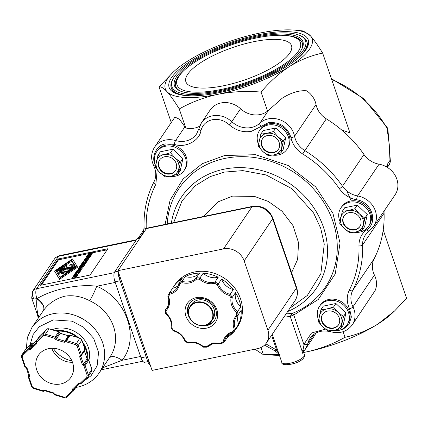 <?xml version="1.0" encoding="UTF-8"?>
<svg xmlns="http://www.w3.org/2000/svg" width="428" height="428" viewBox="0 0 428 428"><rect width="100%" height="100%" fill="white"/><g stroke="black" fill="none" stroke-linecap="round" stroke-linejoin="round"><path stroke-width="0.64" d="M387.399 167.423L389.362 164.523L390.379 161.276L389.972 160.425L389.245 144.231L387.067 128.459A5.917 1.402 -29.2 0 0 387.265 127.667L387.945 129.663M331.7 79.517A101.441 89.233 34.1 0 1 387.067 128.459L387.929 129.55L390.379 161.196M334.439 330.801L342.812 329.517L348.874 324.563L351.377 317.025L349.612 308.893C346.562 302.355 346.471 296.106 349.334 290.157C356.257 276.531 359.466 261.776 358.958 245.897C358.878 239.054 361.51 233.629 366.844 229.633C378.561 222.298 371.483 201.631 356.626 199.774C349.435 198.362 343.684 194.67 339.377 188.7C329.656 174.72 317.437 163.148 302.714 153.989C296.422 149.928 292.506 144.466 290.97 137.618C287.402 126.699 279.896 121.723 268.463 122.686L251.461 131.316C243.27 132.712 235.828 130.508 229.146 124.698L231.789 121.691L240.547 108.755A20.908 18.393 -145.9 0 0 210.121 110.049L201.369 122.986A20.908 18.393 34.1 0 1 212.245 115.892A20.908 18.393 34.1 0 1 231.789 121.691A20.908 18.393 34.1 0 0 251.338 127.485A20.908 18.393 34.1 0 0 259.839 123.173A2.959 1.38 47 0 0 261.166 126.388M165.101 224.395L170.071 200.218L183.077 178.979L202.294 163.683L224.62 155.508L255.527 154.701L288.21 165.518L315.666 186.859L332.973 213.444L340.041 243.061L335.231 273.947L318.293 299.445L293.79 315.029A2.959 1.204 68.6 0 0 292.233 313.419A88.27 77.65 -145.9 0 0 330.309 214.701A88.27 77.65 -145.9 0 0 225.01 158.397A88.27 77.65 -145.9 0 0 167.241 223.951M325.424 329.169L311.531 332.968L304.206 343.935L303.045 349.831L303.762 351.377L303.147 352.014A11.936 3.692 -18.9 0 1 302.799 352.677A11.936 3.692 -18.9 0 1 301.986 353.619L302.216 351.442L290.323 316.715A2.959 0.915 161.1 0 1 292.351 315.457A2.959 0.915 161.1 0 1 293.79 315.029L303.982 344.791L307.518 344.652L305.175 349.462L303.81 351.318M284.781 315.8L290.323 316.715L291.345 313.959L292.233 313.419L286.535 313.2M283.379 140.962L280.763 152.994L283.17 149.436L285.786 137.404L283.379 140.962A20.672 6.399 161.1 0 1 281.298 141.887A11.936 10.497 34.1 0 1 281.678 147.558A11.936 10.497 34.1 0 1 274.075 154.872L268.174 155.594L262.797 151.453L258.207 146.157L260.823 134.119L266.724 133.402L273.412 131.524L278.002 136.821L283.379 140.962M180.488 162.191L177.871 174.228L180.279 170.67L182.895 158.633L180.488 162.191A20.672 6.399 161.1 0 1 178.412 163.116A11.936 10.497 34.1 0 1 178.786 168.787A11.936 10.497 34.1 0 1 171.184 176.101L165.283 176.823L159.906 172.682L155.316 167.385L157.932 155.348L163.833 154.631L170.521 152.753L175.111 158.05L180.488 162.191M343.481 316.511L340.865 328.544L343.272 324.986L345.888 312.954L343.481 316.511A20.672 6.399 161.1 0 1 341.405 317.437A11.936 10.497 34.1 0 1 341.779 323.108A11.936 10.497 34.1 0 1 334.182 330.421L328.281 331.138L322.905 327.003L318.309 321.701L320.925 309.669L326.826 308.946L333.514 307.069L338.104 312.37L343.481 316.511M364.875 218.12L362.259 230.157L364.667 226.599L367.283 214.562L364.875 218.12A20.672 6.399 161.1 0 1 362.8 219.045A11.936 10.497 34.1 0 1 363.174 224.716A11.936 10.497 34.1 0 1 355.572 232.035L349.671 232.752L344.299 228.611L339.704 223.314L342.32 211.277L348.221 210.56L354.908 208.682L359.499 213.979L364.875 218.12M31.688 298.059A7.64 2.365 -18.9 0 0 33.973 298.921A7.64 2.365 -18.9 0 0 36.878 298.594L37.166 298.535C42.832 303.072 44.988 306.978 43.64 310.252A40.574 35.695 -145.9 0 0 43.474 310.477C44.822 307.208 42.65 303.324 36.958 298.824C36.359 303.516 36.674 308.722 37.899 314.425L37.065 313.761L31.688 298.059L32.587 291.308A7.64 6.72 34.1 0 1 33.689 290.082A7.64 6.72 34.1 0 1 36.562 288.713A7.64 2.761 78.3 0 0 36.878 298.594L37.166 298.535C52.767 289.114 78.351 283.828 96.749 286.241L115.202 282.432M55.629 257.667A7.64 6.72 -145.9 0 0 54.527 258.887L55.629 257.592A7.64 0.476 46.9 0 0 55.629 257.667A7.64 6.72 -145.9 0 1 58.497 256.297L36.562 288.713L114.303 272.673M184.912 341.309L184.901 341.298C182.82 335.9 178.893 332.401 173.121 330.796L171.04 327.618L171.756 327.923L173.426 330.325C179.209 332.048 183.211 335.616 185.431 341.041L184.939 341.196L185.431 341.041L188.197 342.421C193.724 341.303 198.79 342.7 203.386 346.61L203.316 347.087M184.907 341.314L188.181 343.09L188.673 342.978C193.991 341.886 198.843 343.283 203.236 347.167L206.992 347.167A14.894 13.102 34.1 0 1 213.139 343.47M203.386 346.61L206.243 346.675L212.775 342.94L220.805 343.149L221.116 343.786L213.256 343.491L206.975 347.188M220.805 343.149L223.138 341.833C224.251 336.542 227.493 333.134 232.869 331.614L233.929 331.984L237.16 327.206A37.712 33.175 34.1 0 1 236.112 328.875A37.712 33.175 34.1 0 1 234.956 330.47M233.57 332.117A37.712 33.175 34.1 0 1 227.487 337.248L224.251 342.026A14.894 13.102 34.1 0 1 226.155 337.045L233.929 331.984A37.712 33.175 34.1 0 0 235.454 328.977A14.894 13.102 34.1 0 1 236.374 316.907A14.894 13.102 34.1 0 1 237.888 315.099M33.186 343.074L33.106 343.042A0.952 0.84 -145.9 0 0 32.111 343.176A0.952 0.444 -133.9 0 1 32.143 343.144A0.952 0.444 -133.9 0 1 32.207 343.096M68.368 335.83L68.239 335.798A0.952 0.84 -145.9 0 0 69.186 335.531A0.952 0.455 -142.9 0 1 69.192 335.52A0.952 0.455 -142.9 0 1 69.208 335.504M60.246 333.375L56.528 338.639L64.649 341.1A0.952 0.84 34.1 0 0 65.596 340.832A0.952 0.455 37.1 0 0 66.073 341.747A0.952 0.385 76 0 1 65.933 340.87A0.952 0.385 -104 0 1 66.03 340.549A0.952 0.84 34.1 0 0 65.596 340.832L69.186 335.531A0.952 0.84 34.1 0 1 70.139 335.263L79.865 338.104L70.229 335.183L66.549 340.565L66.11 341.774L75.745 344.695L79.769 338.184A2.862 2.52 -145.9 0 1 81.839 340.148L84.937 349.195A0.952 0.294 -18.9 0 0 84.969 349.061A0.952 0.294 -18.9 0 0 84.867 348.981M43.137 390.817A0.952 0.332 -105.2 0 0 43.522 391.331A0.952 0.332 74.8 0 0 43.597 391.331L44.111 390.989A0.952 0.455 -142.9 0 1 44.111 390.989A0.952 0.455 -142.9 0 1 43.137 390.817A0.952 0.455 -142.9 0 1 43.094 390.785L33.593 387.907L33.571 388.442L43.073 391.326L43.094 390.785L44.993 390.25L44.972 390.791L53.356 393.332L53.377 392.797L44.993 390.25M43.169 391.245L43.597 391.331A0.952 0.332 74.8 0 0 43.688 391.262A0.952 0.84 34.1 0 0 44.095 391.005M80.325 383.504L80.378 383.097A0.952 0.444 46.1 0 0 81.293 383.408A0.952 0.444 46.1 0 0 81.32 383.37L87.665 377.271M34.165 342.844A0.952 0.444 46.1 0 0 34.133 342.876A0.952 0.444 46.1 0 0 34.101 342.908L30.516 348.21A0.952 0.84 34.1 0 1 29.521 348.344L28.96 349.51A0.952 0.444 -133.9 0 1 28.526 348.478A0.952 0.84 34.1 0 1 29.521 348.344L33.106 343.042A0.952 0.84 -145.9 0 0 33.705 343.112A0.952 0.342 -101.7 0 1 33.807 343.037A0.952 0.342 -101.7 0 1 33.898 343.047M223.828 85.712A55.822 17.275 161.1 0 1 185.955 81.973A55.822 17.275 161.1 0 1 253.585 41.735A55.822 17.275 161.1 0 1 291.57 45.812A55.822 17.275 161.1 0 1 223.828 85.712M298.263 51.435A65.211 20.186 161.1 0 1 223.058 89.045A65.211 20.186 161.1 0 1 178.241 77.479A65.211 20.186 161.1 0 1 179.15 76.013A65.211 20.186 161.1 0 1 233.961 44.025A65.211 20.186 161.1 0 1 294.913 37.536A65.211 20.186 161.1 0 1 298.263 51.435M178.241 77.479L177.181 79.389A66.928 20.715 -18.9 0 0 175.806 86.6M180.766 91.218A66.928 20.715 161.1 0 1 175.678 86.263A66.928 20.715 161.1 0 1 177.877 77.195A66.928 20.715 161.1 0 1 184.329 70.155M285.615 35.481A66.928 20.715 161.1 0 1 302.318 42.902A66.928 20.715 161.1 0 1 301.339 49.937M302.425 43.249A66.928 20.715 -18.9 0 0 296.92 38.392L294.913 37.536M176.711 76.516A67.881 21.009 161.1 0 1 254.997 37.364A67.881 21.009 161.1 0 1 301.644 49.402A67.881 21.009 161.1 0 1 300.702 50.932A67.881 21.009 161.1 0 1 243.644 84.23A67.881 21.009 161.1 0 1 180.193 90.987A67.881 21.009 161.1 0 1 176.711 76.516M303.233 50.413A70.652 21.871 161.1 0 1 221.752 91.159A70.652 21.871 161.1 0 1 173.196 78.629A70.652 21.871 161.1 0 1 174.18 77.04A70.652 21.871 161.1 0 1 233.565 42.377A70.652 21.871 161.1 0 1 299.6 35.353A70.652 21.871 161.1 0 1 303.233 50.413M173.196 78.629L172.607 79.688A71.604 22.165 -18.9 0 0 171.254 87.777A71.604 22.165 -18.9 0 0 191.493 95.824M295.689 60.15A71.604 22.165 -18.9 0 0 304.394 51.093A71.604 22.165 -18.9 0 0 306.748 41.388A71.604 22.165 -18.9 0 0 300.718 35.824L299.6 35.353M171.254 87.777L171.548 88.639A71.604 22.165 -18.9 0 0 176.513 93.705M171.564 77.575A73.514 22.754 161.1 0 1 256.345 35.182A73.514 22.754 161.1 0 1 306.871 48.214A73.514 22.754 161.1 0 1 305.843 49.873A73.514 22.754 161.1 0 1 244.056 85.932A73.514 22.754 161.1 0 1 175.341 93.251A73.514 22.754 161.1 0 1 171.564 77.575M306.223 49.295A71.604 22.165 -18.9 0 0 307.042 42.249L306.748 41.388M155.578 165.55C150.554 157.541 156.455 144.766 165.572 143.915L174.271 144.316C185.094 148.382 199.571 140.898 200.983 130.508A2.959 1.332 -166.9 0 1 198.892 128.673L196.596 133.932A20.908 18.393 34.1 0 1 185.72 141.026A20.908 18.393 34.1 0 1 175.587 140.555A20.908 18.393 34.1 0 0 165.449 140.09A20.908 18.393 34.1 0 0 154.572 147.179L174.934 117.085L179.53 119.273L185.816 128.1M199.678 126.169A20.908 18.393 34.1 0 1 194.478 128.09A20.908 18.393 34.1 0 1 185.773 127.983L179.257 108.953C191.225 102.212 204.151 97.322 218.029 94.283A77.575 24.011 161.1 0 1 167.011 91.662A77.575 24.011 161.1 0 1 173.704 71.669A77.575 24.011 161.1 0 1 187.689 61.102A77.575 24.011 161.1 0 1 259.384 33.165A77.575 24.011 161.1 0 1 294.935 30.163A77.575 24.011 161.1 0 1 310.402 35.786A77.575 24.011 161.1 0 1 289.724 66.345A77.575 24.011 161.1 0 1 218.029 94.283C232.019 91.571 246.368 90.838 261.064 92.073C269.736 81.732 279.291 73.151 289.724 66.345C300.269 59.867 311.242 55.447 322.648 53.077C317.983 45.486 313.901 39.718 310.402 35.786L303.249 30.96L294.935 30.163M267.976 110.782L282.421 98.044C291.313 92.566 299.423 90.158 306.748 90.816A20.908 18.393 -145.9 0 1 316.035 104.507A20.908 18.393 34.1 0 0 326.323 118.85L304.848 150.592A20.908 18.393 34.1 0 1 294.555 136.248L316.035 104.507M258.459 144.247A16.612 14.611 34.1 0 1 258.031 143.129A16.612 14.611 34.1 0 1 259.443 130.69A16.612 14.611 34.1 0 1 274.894 125.115A16.612 14.611 34.1 0 1 288.37 136.869A16.612 14.611 34.1 0 1 286.958 149.313A16.612 14.611 34.1 0 1 272.818 155.113M259.443 130.69L260.229 129.524A16.612 14.611 34.1 0 1 275.68 123.949A16.612 14.611 34.1 0 1 289.162 135.703A16.612 14.611 34.1 0 1 287.75 148.147L286.958 149.313M155.567 165.476A16.612 14.611 34.1 0 1 155.139 164.363A16.612 14.611 34.1 0 1 156.552 151.919A16.612 14.611 34.1 0 1 172.002 146.344A16.612 14.611 34.1 0 1 185.479 158.098A16.612 14.611 34.1 0 1 184.067 170.542A16.612 14.611 34.1 0 1 169.927 176.341M156.552 151.919L157.338 150.752A16.612 14.611 34.1 0 1 172.789 145.178A16.612 14.611 34.1 0 1 186.271 156.932A16.612 14.611 34.1 0 1 184.859 169.376L184.067 170.542M318.56 319.796A16.612 14.611 34.1 0 1 318.132 318.678A16.612 14.611 34.1 0 1 319.545 306.239A16.612 14.611 34.1 0 1 334.996 300.665A16.612 14.611 34.1 0 1 348.478 312.419A16.612 14.611 34.1 0 1 347.06 324.857A16.612 14.611 34.1 0 1 332.92 330.662M319.545 306.239L320.331 305.073A16.612 14.611 34.1 0 1 335.782 299.498A16.612 14.611 34.1 0 1 349.264 311.252A16.612 14.611 34.1 0 1 347.852 323.691L347.06 324.857M339.955 221.404A16.612 14.611 34.1 0 1 339.527 220.292A16.612 14.611 34.1 0 1 340.939 207.848A16.612 14.611 34.1 0 1 356.39 202.273A16.612 14.611 34.1 0 1 369.867 214.027A16.612 14.611 34.1 0 1 368.455 226.471A16.612 14.611 34.1 0 1 354.314 232.276M340.939 207.848L341.726 206.681A16.612 14.611 34.1 0 1 357.177 201.107A16.612 14.611 34.1 0 1 370.659 212.866A16.612 14.611 34.1 0 1 369.246 225.305L368.455 226.471M262.637 138.581A9.55 8.399 -145.9 0 0 261.963 145.525A9.55 8.399 -145.9 0 0 269.57 152.25A9.55 8.399 -145.9 0 0 278.446 149.281M279.12 142.337A9.55 8.399 -145.9 0 0 271.373 135.58A9.55 8.399 -145.9 0 0 262.492 138.784A9.55 8.399 -145.9 0 0 261.679 145.937A9.55 8.399 -145.9 0 0 269.431 152.694A9.55 8.399 -145.9 0 0 278.307 149.49A9.55 8.399 -145.9 0 0 279.12 142.337M159.746 159.81A9.55 8.399 -145.9 0 0 159.072 166.754A9.55 8.399 -145.9 0 0 166.679 173.479A9.55 8.399 -145.9 0 0 175.555 170.51M176.229 163.566A9.55 8.399 -145.9 0 0 168.482 156.814A9.55 8.399 -145.9 0 0 159.601 160.019A9.55 8.399 -145.9 0 0 158.788 167.166A9.55 8.399 -145.9 0 0 166.54 173.923A9.55 8.399 -145.9 0 0 175.416 170.719A9.55 8.399 -145.9 0 0 176.229 163.566M322.739 314.131A9.55 8.399 -145.9 0 0 322.065 321.07A9.55 8.399 -145.9 0 0 329.678 327.795A9.55 8.399 -145.9 0 0 338.548 324.825M339.222 317.886A9.55 8.399 -145.9 0 0 331.475 311.129A9.55 8.399 -145.9 0 0 322.594 314.334A9.55 8.399 -145.9 0 0 321.786 321.487A9.55 8.399 -145.9 0 0 329.533 328.239A9.55 8.399 -145.9 0 0 338.409 325.034A9.55 8.399 -145.9 0 0 339.222 317.886M344.133 215.739A9.55 8.399 -145.9 0 0 343.459 222.683A9.55 8.399 -145.9 0 0 351.072 229.408A9.55 8.399 -145.9 0 0 359.943 226.439M360.617 219.5A9.55 8.399 -145.9 0 0 352.87 212.743A9.55 8.399 -145.9 0 0 343.989 215.947A9.55 8.399 -145.9 0 0 343.176 223.095A9.55 8.399 -145.9 0 0 350.928 229.852A9.55 8.399 -145.9 0 0 359.804 226.647A9.55 8.399 -145.9 0 0 360.617 219.5M236.112 328.875L237.331 327.072A37.712 33.175 -145.9 0 0 234.373 287.498A37.712 33.175 -145.9 0 0 194.483 272.005A37.712 33.175 -145.9 0 0 174.865 284.802L173.645 286.605A37.712 33.175 34.1 0 1 182.269 278.232L179.038 283.01L177.139 287.99A14.894 13.102 34.1 0 1 169.365 293.046L172.596 288.274A37.712 33.175 34.1 0 1 173.645 286.605M236.374 316.907L237.957 315.035L236.764 315.003L236.486 312.263L237.599 311.514A14.894 13.102 34.1 0 1 232.254 297.412L231.029 297.861L229.36 295.459L230.109 294.325A14.894 13.102 34.1 0 1 218.35 283.834L217.349 284.743L214.738 283.325L214.99 282.009A14.894 13.102 34.1 0 1 199.972 277.943L199.4 279.174L196.538 279.11L196.297 277.868A14.894 13.102 34.1 0 1 182.044 281.314A37.712 33.175 34.1 0 0 179.038 283.01L179.642 283.951L181.98 282.635L182.044 281.314L185.276 276.541A37.712 33.175 34.1 0 1 193.263 273.813A37.712 33.175 34.1 0 1 199.528 273.091L196.297 277.868A37.712 33.175 34.1 0 1 199.972 277.943L203.204 273.166A37.712 33.175 34.1 0 1 218.221 277.232L214.99 282.009A37.712 33.175 34.1 0 1 218.35 283.834L221.586 279.061A37.712 33.175 34.1 0 1 233.34 289.547L230.109 294.325A37.712 33.175 34.1 0 1 232.254 297.412L235.486 292.634A37.712 33.175 34.1 0 1 240.83 306.742L237.599 311.514A37.712 33.175 34.1 0 1 237.957 315.035L241.189 310.263A37.712 33.175 34.1 0 1 238.69 324.199L235.454 328.977L234.212 329.239L233.019 331.577M43.64 310.252C48.974 303.158 56.068 298.466 64.922 296.176C73.242 294.919 81.497 296.444 89.682 300.75C91.843 297.31 94.203 292.474 96.749 286.241C126.688 298.701 140.117 337.922 122.103 360.28L102.624 367.834M206.612 328.137A16.949 14.905 34.1 0 1 185.913 316.083A16.949 14.905 34.1 0 1 196.174 297.647A16.949 14.905 34.1 0 1 216.868 309.701A16.949 14.905 34.1 0 1 206.612 328.137M199.368 325.366A15.039 13.225 -145.9 0 0 206.531 325.671A15.039 13.225 -145.9 0 0 214.353 320.567A15.039 13.225 -145.9 0 0 213.176 304.79A15.039 13.225 -145.9 0 0 197.271 298.61A15.039 13.225 -145.9 0 0 189.449 303.714A15.039 13.225 -145.9 0 0 190.562 319.411M52.173 329.704A26.258 23.096 34.1 0 1 56.175 328.501A26.258 23.096 34.1 0 1 81.325 336.355A26.258 23.096 34.1 0 1 88.874 360.472M55.683 330.769A26.258 23.096 34.1 0 1 78.351 337.644M82.641 342.261A26.258 23.096 34.1 0 1 87.804 359.418M189.77 303.259A15.039 13.225 -145.9 0 0 188.293 312.221M206.89 324.804A15.039 13.225 -145.9 0 0 207.152 324.75A15.039 13.225 -145.9 0 0 214.653 320.101M190.053 306.48L191.45 304.41A12.984 11.422 34.1 0 1 198.207 300.007A12.984 11.422 34.1 0 1 214.064 309.241A12.984 11.422 34.1 0 1 212.962 318.967L211.56 321.032A12.984 11.422 34.1 0 1 199.485 325.392A12.984 11.422 34.1 0 1 188.946 316.206A12.984 11.422 34.1 0 1 190.053 306.48A12.984 11.422 34.1 0 1 202.128 302.12A12.984 11.422 34.1 0 1 212.663 311.311A12.984 11.422 34.1 0 1 211.56 321.032M57.256 331.245A25.541 22.465 34.1 0 1 76.783 337.168M83.428 344.567A25.541 22.465 34.1 0 1 87.152 358.83M212.213 311.531A12.605 11.085 34.1 0 1 204.584 325.248A12.605 11.085 34.1 0 1 189.192 316.281A12.605 11.085 34.1 0 1 196.821 302.569A12.605 11.085 34.1 0 1 212.213 311.531M60.712 383.953A19.618 17.259 34.1 0 1 39.959 375.891A19.618 17.259 34.1 0 1 38.418 355.304A19.618 17.259 34.1 0 1 48.626 348.649A19.618 17.259 34.1 0 1 69.379 356.711A19.618 17.259 34.1 0 1 70.92 377.298A19.618 17.259 34.1 0 1 60.712 383.953M51.777 348.28A19.618 17.259 -145.9 0 0 72.476 362.286M173.704 71.669L159.034 86.836C160.965 86.451 163.624 88.061 167.011 91.662C170.515 95.594 174.597 101.361 179.257 108.953M322.648 53.077L349.96 132.851L341.64 129.957M171.254 122.526L159.034 86.836M261.064 92.073L267.58 111.103A20.908 18.393 34.1 0 1 240.547 108.755M386.479 166.867L387.458 164.143L389.972 160.425A5.917 5.206 -145.9 0 1 389.362 164.523M383.215 229.986L406.6 298.289L394.562 310.974L377.945 324.017A77.575 24.011 161.1 0 1 306.25 351.955A77.575 24.011 161.1 0 1 303.671 352.474M185.773 127.983A20.908 18.393 34.1 0 1 184.34 127.619L175.587 140.555A2.959 0.487 106.2 0 0 174.271 144.316M267.58 111.103A20.908 18.393 -145.9 0 0 268.591 110.237L259.839 123.173A20.908 18.393 34.1 0 1 268.34 118.856A20.908 18.393 34.1 0 1 294.555 136.248A2.959 1.049 -11.4 0 1 290.97 137.618M379.08 164.191L357.599 195.933A20.908 18.393 34.1 0 1 373.591 226.546L395.071 194.804A20.908 18.393 -145.9 0 0 379.08 164.191A20.908 18.393 34.1 0 1 363.971 154.492A113.377 99.729 -145.9 0 0 326.323 118.85M374.436 275.081L352.961 306.822A20.908 18.393 34.1 0 1 352.196 324.932L375.131 290.548A20.908 18.393 -145.9 0 0 374.436 275.081A20.908 18.393 34.1 0 1 374.195 258.667A113.377 99.729 -145.9 0 0 384.077 213.219A20.908 18.393 34.1 0 1 384.141 210.956M343.106 331.705L345.022 337.285C356.422 334.915 367.395 330.496 377.945 324.017A77.575 24.011 161.1 0 0 391.925 313.457L394.562 310.974M255.232 349.339L262.38 354.159L263.215 354.165L260.941 347.536M279.398 355.256A77.575 24.011 161.1 0 1 270.699 354.962L262.38 354.159M345.022 337.285C333.048 344.026 320.128 348.916 306.25 351.955L303.666 352.463M280.04 354.689L263.215 354.165M305.148 349.499L314.157 336.189A20.908 18.393 -145.9 0 0 315.784 333.118M157.188 169.809L155.856 184.291C148.933 197.918 145.729 212.668 146.232 228.552L146.242 228.841M302.216 351.442L303.045 349.831M278.478 352.581L276.788 350.404L271.609 335.268M275.846 351.185L276.788 350.404L276.044 349.746L265.767 343.807M305.175 349.462L303.72 351.436M303.147 352.014L302.179 353.105M260.823 134.119L263.231 130.561L275.819 127.967L285.786 137.404M157.932 155.348L160.34 151.79L172.928 149.195L182.895 158.633M320.925 309.669L323.333 306.111L335.921 303.511L345.888 312.954M342.32 211.277L344.727 207.719L357.316 205.124L367.283 214.562M275.819 127.967L273.412 131.524M280.763 152.994L274.075 154.872A11.936 10.497 34.1 0 1 262.797 151.453A11.936 10.497 34.1 0 1 259.122 140.716A11.936 10.497 34.1 0 1 266.724 133.402A11.936 10.497 34.1 0 1 278.002 136.821A11.936 10.497 34.1 0 1 281.298 141.887M172.928 149.195L170.521 152.753M177.871 174.228L171.184 176.101A11.936 10.497 34.1 0 1 159.906 172.682A11.936 10.497 34.1 0 1 156.231 161.945A11.936 10.497 34.1 0 1 163.833 154.631A11.936 10.497 34.1 0 1 175.111 158.05A11.936 10.497 34.1 0 1 178.412 163.116M335.921 303.511L333.514 307.069M340.865 328.544L334.182 330.421A11.936 10.497 34.1 0 1 322.905 327.003A11.936 10.497 34.1 0 1 319.229 316.265A11.936 10.497 34.1 0 1 326.826 308.946A11.936 10.497 34.1 0 1 338.104 312.37A11.936 10.497 34.1 0 1 341.405 317.437M357.316 205.124L354.908 208.682M362.259 230.157L355.572 232.035A11.936 10.497 34.1 0 1 344.299 228.611A11.936 10.497 34.1 0 1 340.618 217.873A11.936 10.497 34.1 0 1 348.221 210.56A11.936 10.497 34.1 0 1 359.499 213.979A11.936 10.497 34.1 0 1 362.8 219.045M117.93 270.678L223.523 248.893L252.001 206.81A5.917 2.14 78.3 0 1 252.627 206.339L147.034 228.124A5.917 2.14 78.3 0 0 146.408 228.595L252.001 206.81A16.901 14.868 34.1 0 1 272.636 218.826L296.369 288.14A16.901 14.868 34.1 0 1 294.935 300.798C297.583 296.636 298.129 292.153 296.567 287.338A5.917 1.83 161.1 0 1 296.369 288.14L267.891 330.223A16.901 14.868 34.1 0 1 266.457 342.882A16.901 14.868 34.1 0 1 257.661 348.611L152.068 370.402L117.93 270.678L146.408 228.595M223.523 248.893A16.901 14.868 34.1 0 1 244.158 260.909L267.891 330.223M118.288 271.726A5.917 2.14 78.3 0 0 119.064 277.644L147.762 361.473A5.917 2.14 78.3 0 0 150.196 364.934M118.107 271.202L114.667 271.914A7.64 2.761 78.3 0 0 114.982 281.795L141.01 357.808A7.64 2.761 78.3 0 0 144.589 362.281L147.815 361.612M140.357 237.535L137.998 238.022A7.64 2.761 78.3 0 0 137.19 238.631L140.01 238.048M114.667 271.914L137.19 238.631M58.181 258.983L107.883 248.727L90.067 275.054L40.366 285.31L58.181 258.983L58.476 259.839L41.382 285.096M136.414 239.776L59.305 255.687A7.64 2.761 78.3 0 0 58.497 256.297L136.067 240.29M171.756 327.923C172.564 322.487 170.745 317.688 166.299 313.521L166.021 310.781L165.336 309.995L168.054 305.983M168.541 304.474A37.712 33.175 34.1 0 1 168.771 299.686M107.161 249.797L92.646 252.793M88.896 253.563L58.476 259.839M140.55 356.471L122.103 360.28C116.052 356.305 111.778 355.534 109.268 357.963M172.596 288.274A14.894 13.102 -145.9 0 0 178.444 285.406M166.021 310.781C169.638 306.785 170.488 302.04 168.573 296.545L169.761 294.207L169.365 293.046L167.835 296.058A37.712 33.175 34.1 0 1 169.349 293.073M168.573 296.545L167.835 296.058M167.958 296.363A14.894 13.102 34.1 0 1 166.915 308.123C169.21 304.554 169.509 300.584 167.819 296.213L167.819 296.09M171.007 327.682C171.944 322.407 170.162 317.726 165.673 313.649L165.336 309.995A14.894 13.102 34.1 0 0 166.915 308.123M166.299 313.521L165.657 313.617M173.426 330.325L173.185 330.705M188.047 342.459L188.224 343.09M206.243 346.675L206.992 347.167M223.138 341.833L224.192 342.084L221.185 343.78M228.065 334.873A14.894 13.102 -145.9 0 0 227.487 337.248M238.46 314.296A14.894 13.102 -145.9 0 0 238.69 324.199M235.486 292.634A14.894 13.102 -145.9 0 0 240.83 306.742M221.586 279.061A14.894 13.102 -145.9 0 0 233.34 289.547M203.204 273.166A14.894 13.102 -145.9 0 0 218.221 277.232M185.276 276.541A14.894 13.102 -145.9 0 0 199.528 273.091M89.768 255.66L89.65 255.265L90.201 255.147L90.559 256.169L89.666 257.009M88.222 257.458L87.018 257.544L86.868 257.158M84.402 260.722L84.263 260.315L83.925 260.823L86.996 260.187L87.291 261.048L86.424 261.396M85.787 261.529L83.99 262.022M84.086 263.156L83.893 262.605L83.428 263.295L84.723 263.027L85.637 262.198L85.932 263.06L85.006 264.06M80.384 266.136L80.373 265.547L83.861 264.825L84.15 265.686L83.401 266.136M83.861 264.825L80.25 266.339L83.257 265.718L83.551 266.574L82.797 266.89M82.754 267.243L82.898 267.634L82.016 268.254M79.929 268.779L79.549 268.789M76.227 271.941L76.302 271.561L79.378 270.929L80.245 270.17L80.539 271.031L79.736 271.946M78.698 272.449L78.993 273.31L78.602 273.893L78.244 273.963L78.078 272.914L74.82 273.754L75.21 273.171L78.698 272.449L78.308 273.032L78.602 273.893M78.19 273.813L77.768 273.899M73.932 275.669L73.921 275.076L77.409 274.359L77.703 275.215L76.949 275.664M77.409 274.359L73.798 275.867L76.805 275.247L77.099 276.108L76.837 276.322M75.558 276.659L75.376 276.124L74.986 276.702L75.868 276.638L76.163 277.494L75.772 277.713M74.483 277.799L73.177 277.89M76.023 277.697L75.729 276.836L72.589 277.05L76.585 275.579L76.879 276.435L75.959 276.895M77.174 266.387L77.468 267.249L59.519 279.366L54.506 271.063L72.455 258.951L77.174 266.387L59.225 278.505L54.506 271.063M75.044 277.419L74.921 277.023L75.478 276.911L75.756 278.179M76.708 274.07L76.526 273.529L76.072 274.198L77.752 273.856L78.046 274.712L77.618 274.974M77.955 272.219L77.762 271.662L77.297 272.352L78.592 272.09L79.506 271.261L79.801 272.122L78.929 273.112M77.088 271.4L77.094 270.389L79.41 269.185L80.662 269.191L80.956 270.052L80.496 270.903M81.341 268.115L81.213 267.73L81.775 267.602L82.053 268.87L80.844 269.624M81.315 264.755L81.304 264.167L84.792 263.445L85.086 264.306L84.332 264.755M84.792 263.445L81.186 264.959L84.193 264.338L84.487 265.194L84.07 265.44M85.83 261.481L85.696 261.101L86.263 260.973L86.617 261.99L85.755 262.819M83.08 263.37L82.93 262.979M88.056 259.405L88.2 259.796L87.103 260.502M84.626 260.679L84.273 259.684L85.654 257.977L87.344 257.752L89.222 256.902L89.516 257.763L88.719 258.298M87.398 258.105L88.569 257.865L88.864 258.726L88.098 259.052M88.74 257.116L88.826 256.639L89.495 256.5L89.784 257.362L89.473 257.635M91.18 254.788L91.325 255.179L90.442 255.8M88.355 256.329L87.975 256.335M88.928 253.66L88.944 252.878L92.432 252.162L92.726 253.018L91.731 253.397M91.094 253.387L90.987 253.071L88.682 253.884L91.683 253.264L91.977 254.12L91.223 254.435M43.474 310.477L31.929 327.5A40.574 35.695 34.1 0 1 53.04 313.74A40.574 35.695 34.1 0 1 95.958 330.405A40.574 35.695 34.1 0 1 99.141 372.981C93.957 380.412 86.75 385.125 77.527 387.126L75.836 387.436M39.269 316.65L37.899 314.425L38.632 317.592M90.201 255.147L89.398 256.131L87.927 256.602L86.729 256.688L86.847 256.014L87.745 255.655L86.97 256.217L88.066 256.393L89.789 255.634L89.639 255.281M87.986 256.409L87.735 255.671M88.002 256.404L87.745 255.655M87.018 257.544L86.579 256.297M87.157 261.246L86.863 260.39L83.786 261.021L84.081 261.882M83.069 261.717L84.263 260.315M83.455 261.551L83.032 261.61M83.786 261.021L83.444 261.524M85.295 264.001L85.001 263.14L81.598 264.108M85.637 262.198L85.001 263.14M82.764 263.429L82.561 262.835L82.058 263.573L83.016 263.381L83.893 262.605M81.513 263.862L82.561 262.835M83.706 265.05L84 265.911M79.752 266.949L79.833 266.339L83.005 265.162L80.245 265.735M83.423 266.762L83.128 265.906L79.64 266.623M79.769 266.938L82.46 266.387L82.604 266.772L81.802 267.356L79.116 267.912L78.971 267.521L79.769 266.938M79.191 268.137L78.971 267.521M82.46 266.387L82.898 267.634M80.245 270.17L79.651 271.042L79.945 271.903M79.651 271.042L76.168 271.764M75.398 274.337L75.173 273.679M75.585 274.3L75.301 273.487M78.308 273.032L77.95 273.107M77.259 274.583L77.554 275.439M73.349 276.611L73.386 275.867L76.558 274.696L73.798 275.263M76.976 276.295L76.682 275.434L73.193 276.156M72.589 277.05L72.733 277.478M76.735 276.649L76.441 275.787L75.376 276.124M59.519 279.366L59.225 278.505M75.478 276.911L74.675 277.895L73.204 278.361L72 278.446L72.118 277.777L73.017 277.419L72.246 277.981L73.343 278.152L74.493 277.799L75.061 277.398L74.916 277.039M73.017 277.419L73.274 278.168L73.006 277.435M72.107 278.762L71.851 278.061M75.344 274.348L75.151 273.786L74.675 274.487L75.66 274.284L76.526 273.529M74.21 275.017L74.734 273.872L75.151 273.786M77.912 274.91L77.618 274.054L74.13 274.771M79.164 273.064L78.87 272.203L75.446 273.123M79.506 271.261L78.87 272.203M76.633 272.492L76.43 271.898L75.927 272.636L76.885 272.438L77.762 271.662M75.382 272.925L76.43 271.898M80.646 270.871L80.352 270.014L76.863 270.731M80.662 269.191L80.352 270.014M81.775 267.602L80.972 268.586L79.501 269.057L78.297 269.142L78.42 268.468L79.319 268.11L78.543 268.672L79.64 268.848L81.357 268.089L81.213 267.73M79.56 268.864L79.308 268.126L79.576 268.859M78.41 269.474L78.147 268.752M84.642 263.669L84.937 264.531M80.662 265.488L80.769 264.959L83.942 263.782L81.181 264.354M84.359 265.381L84.065 264.52L80.576 265.242M86.263 260.973L85.461 261.957L83.984 262.423L82.786 262.514L82.904 261.84L83.802 261.481L83.032 262.043L84.129 262.214L85.846 261.46L85.696 261.101M83.802 261.481L84.059 262.23L83.792 261.497M83.059 263.311L82.636 262.123M85.076 259.106L87.761 258.549L87.906 258.935L87.103 259.518L84.418 260.074L84.273 259.684M87.761 258.549L88.2 259.796M89.222 256.902L89.34 258.02M88.73 258.924L88.436 258.068L84.947 258.785M89.045 257.164L87.339 257.924M89.495 256.5L89.623 257.603M89.329 256.741L88.66 256.88M88.2 254.489L90.886 253.932L91.03 254.318L90.228 254.901L87.542 255.457L87.398 255.067L88.2 254.489L88.254 253.895L90.452 253.119L88.757 253.157M87.617 255.682L87.398 255.067M90.886 253.932L91.325 255.179M92.432 252.162L92.587 253.221M91.854 254.307L91.56 253.451L88.072 254.168M91.207 253.36L90.987 253.071M92.293 252.359L89.292 252.98L91.068 252.948M79.458 267.687L79.961 267.035L82.203 266.853L80.48 267.607L79.373 267.441L79.506 267.698M74.627 276.729L73.14 276.836L74.943 276.263L74.627 276.729M60.075 277.242L55.966 270.764L71.604 260.208L75.713 266.692L60.075 277.242M77.5 270.298L79.266 269.394L80.234 269.378L80.084 269.897L77.543 270.421M84.76 259.85L85.263 259.197L87.51 259.015L85.782 259.769L84.674 259.603L84.814 259.86M85.616 258.303L86.916 257.822L86.793 258.234L85.67 258.464M87.884 255.232L88.387 254.58L90.634 254.403L88.906 255.152L87.799 254.986L87.938 255.243M71.604 260.208L71.899 261.069L64.992 265.729M57.801 270.587L57.534 270.764M57.175 271.004L56.437 271.502M75.537 266.81L71.899 261.069M78.131 270.298L77.982 269.859M86.017 258.394L85.9 258.041M66.982 272.583L59.016 274.225L57.122 270.849L63.842 269.463L64.136 270.319L63.756 270.887L59.374 271.791M69.587 269.683L67.244 270.164L66.95 269.308L67.33 268.741L74.049 267.356L67.972 271.459L58.722 273.369L57.122 270.849M57.839 270.699L57.63 270.095L63.708 265.997L66.591 265.403L66.886 266.259L66.501 266.826L64.43 267.254L62.386 268.629M72.599 266.521L72.064 265.676L69.989 266.104L69.694 265.248L70.08 264.681L72.958 264.087L74.558 266.607L57.63 270.095M74.44 267.548L74.135 267.612M67.116 269.062L63.927 269.715M59.016 274.225L58.722 273.369M68.1 271.828L67.972 271.459M74.178 267.73L74.049 267.356M63.756 270.887L63.462 270.025L58.861 270.978L59.909 272.636L67.544 271.063L71.551 268.356L66.95 269.308M63.842 269.463L63.462 270.025M74.798 267.307L74.558 266.607M72.064 265.676L71.77 264.82L69.694 265.248M64.43 267.254L64.136 266.393L60.129 269.094L72.824 266.478L71.77 264.82M66.501 266.826L66.206 265.965L64.136 266.393M66.591 265.403L66.206 265.965M70.267 335.301L69.705 335.178A0.952 0.332 74.8 0 0 69.614 335.247M81.229 383.451A0.952 0.84 34.1 0 1 80.881 383.584A0.952 0.353 81.9 0 1 80.764 383.665L79.303 383.675A0.952 0.444 -133.9 0 1 78.388 383.365L72.733 388.801A0.952 0.444 46.1 0 0 73.653 389.111A0.952 0.444 46.1 0 0 73.68 389.079L79.266 383.702M66.03 340.549A0.952 0.84 34.1 0 1 66.549 340.565L76.179 343.486A2.862 2.52 34.1 0 1 78.254 345.45L81.352 354.496L84.937 349.195A0.952 0.84 -145.9 0 1 84.856 349.906L84.969 349.061L81.871 340.019A0.952 0.294 161.1 0 1 81.839 340.148L78.254 345.45A0.952 0.294 161.1 0 1 77.126 346.006L80.223 355.053A0.952 0.294 -18.9 0 0 81.352 354.496A0.952 0.84 34.1 0 1 81.079 355.406A0.952 0.428 -125 0 1 81.026 355.459A0.952 0.428 -125 0 1 80.223 355.053L79.678 356.866L82.369 364.726A0.952 0.294 -18.9 0 0 83.497 364.169L87.082 358.867A0.952 0.84 -145.9 0 0 87.901 359.547L88.082 359.6M66.073 341.747A0.952 0.455 37.1 0 0 66.11 341.774L64.211 342.309L68.239 335.798L60.118 333.337A0.952 0.84 -145.9 0 1 59.396 332.561A0.952 0.84 -145.9 0 0 58.673 331.786L58.802 331.834M200.983 130.508C202.551 124.783 206.35 121.188 212.368 119.722C218.526 118.674 224.122 120.332 229.146 124.698M292.351 315.457L291.345 313.959M173.688 222.624L181.975 200.941L195.296 185.747L210.148 176.63L224.358 172.099L242.831 170.622L266.072 174.95L291.687 188.577L313.58 212.957L320.674 228.161L324.258 244.099L320.861 273.706L307.352 295.422L289.954 308.155M171.355 223.106A81.438 71.637 34.1 0 1 223.962 169.21A81.438 71.637 34.1 0 1 320.716 220.276A81.438 71.637 34.1 0 1 287.664 311.541M303.308 357.145A11.936 3.692 -18.9 0 0 304.035 356.289A11.936 3.692 -18.9 0 0 304.426 354.668C304.934 355.636 304.469 356.989 303.029 358.718C297.15 364.859 280.442 366.529 281.843 362.404A11.936 3.692 -18.9 0 0 291.131 362.971A11.936 3.692 -18.9 0 0 303.308 357.145M291.564 272.732L297.647 259.325L298.546 242.735L292.993 225.604L281.982 211.165L268.233 201.406L254.494 196.415L232.581 196.115L217.772 201.973L203.819 216.407M33.689 290.082A7.64 5.96 -125.2 0 0 32.351 294.186A7.64 5.96 54.8 0 0 33.973 298.921M29.896 345.305L33.181 334.412L39.333 326.714L53.238 319.914L72.113 321.187L83.706 327.329L93.652 338.323L98.563 352.405L97.113 365.849L91.046 375.752L83.182 381.589M47.61 328.79A2.862 2.52 -145.9 0 0 46.422 329.405A0.952 0.444 46.1 0 1 46.449 329.367L39.959 335.616A0.952 0.444 46.1 0 0 39.927 335.654L46.422 329.405L42.832 334.707A2.862 2.52 34.1 0 1 44.025 334.091A2.862 2.52 34.1 0 1 45.448 334.166L55.084 337.087L58.673 331.786L49.038 328.865A2.862 2.52 -145.9 0 0 47.61 328.79M46.492 329.335A0.952 0.444 46.1 0 0 46.449 329.367L47.711 328.709L49.134 328.784L45.448 334.166L45.015 335.375L54.645 338.297L55.084 337.087A0.952 0.84 34.1 0 1 55.806 337.863L59.396 332.561A0.952 0.342 169 0 0 59.428 332.438L58.77 331.705L49.172 328.902M69.785 335.178A0.952 0.332 74.8 0 0 69.705 335.178L68.33 335.718L60.214 333.257L59.428 332.438A0.952 0.342 169 0 0 59.305 332.31M71.92 360.916A26.258 23.096 34.1 0 1 53.249 348.285M64.398 397.687L64.323 397.227L54.821 394.343L54.8 394.884L54.174 394.279A0.952 0.294 161.1 0 1 54.174 394.215M54.821 394.343A0.952 0.294 161.1 0 1 54.174 394.279L54.137 394.151A0.952 0.342 -11 0 0 54.821 394.343L53.377 392.797M64.323 397.227L66.067 396.868A0.952 0.444 46.1 0 0 66.982 397.179A0.952 0.444 46.1 0 0 67.014 397.147L73.354 391.042M80.362 383.135A0.952 0.353 -98.1 0 0 80.699 383.659A0.952 0.353 81.9 0 0 80.764 383.665L87.697 377.245A0.952 0.444 -133.9 0 1 86.782 376.929L80.378 383.097L78.388 383.365M36.177 341.972L36.776 341.983A0.952 0.294 161.1 0 1 36.129 341.919A0.952 0.294 161.1 0 1 36.161 341.79A0.952 0.84 34.1 0 1 36.343 340.955L42.832 334.707A0.952 0.444 -133.9 0 0 43.271 335.734L36.776 341.983L36.514 343.887A0.952 0.444 -133.9 0 1 36.075 342.86L36.236 342.619M39.756 335.91A0.952 0.84 34.1 0 1 39.831 335.771L36.241 341.073L36.177 342.737A0.952 0.84 34.1 0 1 36.075 342.86L30.516 348.21A0.952 0.444 46.1 0 0 30.95 349.243L30.158 349.649L28.96 349.51L22.556 355.673A0.952 0.444 46.1 0 1 22.122 354.641L28.526 348.478L32.111 343.176L25.707 349.339A0.952 0.444 -133.9 0 1 25.739 349.307A0.952 0.444 -133.9 0 1 25.771 349.28M28.965 348.264A0.952 0.305 -99.4 0 0 28.885 348.579A0.952 0.305 80.6 0 0 28.976 349.467M224.101 342.122A37.712 33.175 34.1 0 1 221.249 343.716M99.141 372.981L110.06 356.85A40.574 35.695 -145.9 0 0 89.682 300.75M351.238 200.893L346.787 190.904M291.725 140.421L289.97 139.705M180.932 167.653L178.834 170.965M198.983 128.459A20.908 18.393 34.1 0 1 201.369 122.986L198.892 128.673M387.458 164.143L387.308 167.364M139.796 237.647L143.631 231.981M302.714 153.989L304.848 150.592A113.377 99.729 34.1 0 1 342.491 186.234L363.971 154.492M356.626 199.774A2.959 0.637 -80.1 0 1 357.599 195.933A20.908 18.393 34.1 0 1 342.491 186.234A2.959 0.567 -34.6 0 1 339.377 188.7M384.077 213.219L362.602 244.96A20.908 18.393 34.1 0 1 365.421 234.886L373.591 226.546M358.958 245.897A2.959 1.188 -2 0 0 362.602 244.96A113.377 99.729 34.1 0 1 352.715 290.409L374.195 258.667M349.612 308.893A2.959 0.765 -26.2 0 0 352.961 306.822A20.908 18.393 34.1 0 1 352.715 290.409A2.959 1.402 27.1 0 1 349.334 290.157M154.572 147.179C150.966 152.946 150.683 159.114 153.711 165.69A2.959 0.765 -26.2 0 0 155.551 165.561M314.296 334.033L307.786 343.652A20.908 18.393 34.1 0 1 310.172 338.179C314.965 331.802 321.872 329.678 330.881 331.802C339.875 334 346.98 331.711 352.196 324.932M304.206 343.935A2.959 1.332 13.1 0 0 307.786 343.652A20.908 18.393 34.1 0 1 307.518 344.652M154.053 181.702A2.959 1.402 27.1 0 0 154.01 181.772A2.959 1.402 27.1 0 0 155.856 184.291M153.711 165.69C156.359 171.409 156.455 176.769 154.01 181.772C146.858 195.869 143.541 211.106 144.065 227.487A2.959 1.188 -2 0 0 146.232 228.552M264.52 345.139L274.824 350.757L276.044 349.746M366.844 229.633A2.959 1.338 54.6 0 0 369.348 230.879M330.785 330.972A2.959 0.487 106.2 0 0 330.881 331.802M296.567 287.338L272.834 218.023A5.917 1.83 161.1 0 1 272.636 218.826L244.158 260.909M148.928 361.232L147.762 361.473M120.231 277.403L119.064 277.644M114.982 281.795L120.124 280.736M141.01 357.808L146.146 356.749M179.011 283.208A14.894 13.102 34.1 0 1 177.139 287.99M226.155 337.045A14.894 13.102 34.1 0 1 233.447 332.091M169.761 294.207C175.223 292.72 178.513 289.301 179.642 283.951M236.764 315.003C233.142 318.999 232.292 323.745 234.212 329.239M231.029 297.861C230.221 303.297 232.04 308.101 236.486 312.263M217.349 284.743C219.569 290.168 223.571 293.736 229.36 295.459M199.4 279.174C204.049 283.127 209.164 284.508 214.738 283.325M181.98 282.635C187.817 284.058 192.67 282.887 196.538 279.11M89.398 256.131L89.693 256.993M90.479 256.415L90.185 255.553M87.526 256.479L87.328 255.901M88.189 257.367L87.927 256.602M80.598 268.57L80.336 267.81M82.096 268.217L81.802 267.356M74.675 277.895L74.782 278.205M75.703 278.018L75.462 277.317M72.797 278.243L72.599 277.665M80.972 268.586L81.267 269.447M82.053 268.87L81.759 268.008M79.1 268.934L78.902 268.356M86.536 262.241L86.247 261.38M83.583 262.305L83.385 261.727M84.225 263.129L83.984 262.423M85.798 260.433L85.643 259.978M87.398 260.379L87.103 259.518M89.024 256.115L88.767 255.361M90.522 255.762L90.228 254.901M80.175 267.661L79.961 267.035M81.095 266.692L81.331 267.377M79.266 269.394L79.48 270.02M85.477 259.823L85.263 259.197M86.403 258.854L86.633 259.539M86.424 257.849L86.574 258.277M88.601 255.206L88.387 254.58M89.527 254.237L89.757 254.922M24.717 366.315A0.952 0.294 -18.9 0 0 24.685 366.443A0.952 0.294 -18.9 0 0 25.332 366.512L22.192 357.337A0.952 0.294 161.1 0 1 21.544 357.273A0.952 0.294 161.1 0 1 21.577 357.145A2.862 2.52 34.1 0 1 21.817 354.999A2.862 2.52 34.1 0 1 22.122 354.641L25.707 349.339A2.862 2.52 -145.9 0 0 25.407 349.697L32.143 343.144L34.133 342.876L36.685 340.415L34.101 342.908A0.952 0.84 -145.9 0 1 33.705 343.112M91.785 369.193A0.952 0.294 161.1 0 1 91.892 369.273A0.952 0.294 161.1 0 1 91.859 369.407A2.862 2.52 -145.9 0 1 91.613 371.547L91.892 369.273L88.751 360.103A0.952 0.294 161.1 0 1 88.719 360.232L91.859 369.407L88.27 374.709A2.862 2.52 34.1 0 1 88.029 376.854A2.862 2.52 34.1 0 1 87.724 377.207A0.952 0.444 -133.9 0 1 87.697 377.245L91.613 371.547M88.607 360.012A0.952 0.294 161.1 0 1 88.751 360.103L87.114 358.734A0.952 0.294 161.1 0 1 87.082 358.867L84.396 351.008L80.806 356.315L83.497 364.169A0.952 0.84 34.1 0 0 84.311 364.854A0.952 0.84 34.1 0 1 85.129 365.533L88.27 374.709A0.952 0.294 -18.9 0 1 87.146 375.265L84.006 366.09L82.369 364.726M87.012 358.653A0.952 0.294 161.1 0 1 87.114 358.734L84.423 350.88A0.952 0.294 161.1 0 1 84.396 351.008A0.952 0.84 -145.9 0 1 84.348 350.66M84.348 350.81A0.952 0.294 161.1 0 1 84.423 350.88L84.477 350.297M81.759 339.928A0.952 0.294 161.1 0 1 81.871 340.019L79.902 338.227M39.991 335.589A0.952 0.444 46.1 0 0 39.959 335.616L39.831 335.771A0.952 0.84 34.1 0 1 39.927 335.654L36.343 340.955A0.952 0.444 46.1 0 0 36.776 341.983M88.719 360.232L85.129 365.533A0.952 0.294 161.1 0 1 84.006 366.09L84.311 364.854L87.901 359.547A0.952 0.84 34.1 0 1 88.719 360.232M28.997 375.415A0.952 0.294 -18.9 0 0 28.965 375.543A0.952 0.294 -18.9 0 0 29.618 375.607L26.969 367.877A0.952 0.294 161.1 0 1 26.322 367.812L28.917 376.126A0.952 0.84 34.1 0 1 28.724 376.319L29.002 375.912M29.04 375.613A0.952 0.84 34.1 0 1 28.917 376.126M28.451 377.229A0.952 0.84 34.1 0 1 28.724 376.319A0.952 0.428 55 0 0 29.072 377.426A0.952 0.294 161.1 0 1 28.419 377.357A0.952 0.294 161.1 0 1 28.451 377.229M31.592 386.404A0.952 0.294 -18.9 0 0 31.56 386.532A0.952 0.294 -18.9 0 0 32.212 386.596L29.072 377.426L29.618 375.607M53.447 393.252L54.137 394.151A0.952 0.342 -11 0 1 54.174 394.028M66.939 397.211A2.862 2.52 34.1 0 1 65.821 397.762M75.135 387.688L73.546 390.031A0.952 0.84 34.1 0 1 73.418 390.983A0.952 0.444 -133.9 0 1 73.386 391.015A0.952 0.444 -133.9 0 1 72.471 390.705L66.067 396.868M72.733 388.801L72.471 390.705L73.546 390.031A0.952 0.84 34.1 0 1 73.632 389.127M79.33 383.638A0.952 0.444 -133.9 0 1 79.303 383.675L73.579 389.196M84.856 349.906L80.887 355.598A0.952 0.84 34.1 0 0 80.806 356.315A0.952 0.294 161.1 0 1 79.678 356.866M56.095 339.848L54.645 338.297A0.952 0.342 169 0 0 55.806 337.863A0.952 0.84 34.1 0 0 56.528 338.639L56.095 339.848L64.211 342.309M30.95 349.243L36.514 343.887M22.192 357.337L22.556 355.673M32.212 386.596L33.593 387.907M86.782 376.929L87.146 375.265M77.126 346.006L75.745 344.695M45.015 335.375L43.271 335.734M25.536 366.999L25.332 366.512L26.969 367.877M76.66 386.216L73.386 391.015L66.982 397.179L65.719 397.837L64.302 397.767L54.8 394.884M272.235 334.338L281.843 362.404M331.406 78.661L363.634 98.574L387.265 127.667M138.33 237.952L144.017 229.552M144.065 227.487L143.3 233.185M232.351 353.838L243.371 351.565M274.824 350.757L279.019 354.149M303.425 351.752L304.426 354.668M252.627 206.339C262.177 205.263 268.912 209.158 272.834 218.023M266.457 342.882L294.935 300.798M142.749 361.232L101.308 369.781M32.587 291.308L54.527 258.887M55.629 257.592L59.305 255.687M38.343 318.025L37.124 313.895M90.254 255.249L90.549 256.105M86.51 256.538L86.804 257.399M78.902 267.768L79.196 268.629M82.674 266.526L82.968 267.388M75.531 277.012L75.826 277.868M71.786 278.302L72.081 279.163M80.726 269.282L81.02 270.138M81.828 267.703L82.123 268.559M78.083 268.993L78.377 269.854M86.312 261.075L86.606 261.931M82.567 262.364L82.861 263.225M84.209 259.93L84.503 260.791M87.975 258.689L88.27 259.55M87.333 255.313L87.622 256.174M91.1 254.072L91.394 254.933M26.333 348.729L27.376 337.553L31.929 327.5M26.322 367.812L24.685 366.443L21.544 357.273L21.817 354.999L25.407 349.697M33.571 388.442L31.56 386.532L28.419 377.357L29.013 375.811M44.972 390.791L44.111 390.989"/></g></svg>
